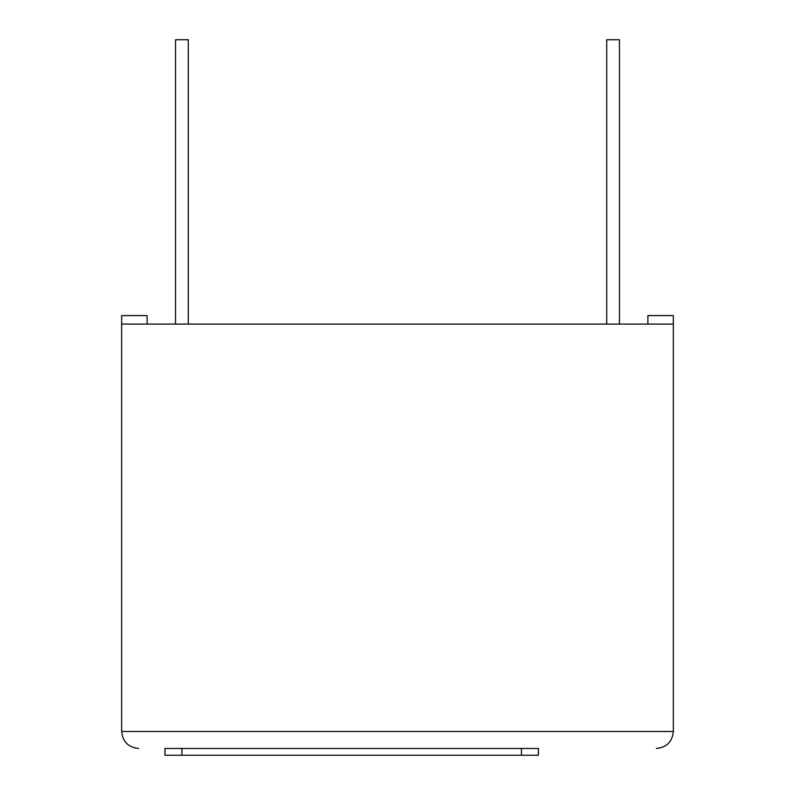 <?xml version="1.0" encoding="UTF-8"?>
<svg xmlns="http://www.w3.org/2000/svg" width="795" height="795" viewBox="0 0 795 795"><rect width="100%" height="100%" fill="white"/><g stroke="black" fill="none" stroke-linecap="round" stroke-linejoin="round"><path stroke-width="1.19" d="M181.916 748.463L538.394 748.463L538.394 755.25L164.943 755.25L164.943 748.463L181.916 748.463L181.916 755.25M538.394 748.463L164.943 748.463M121.655 731.489C122.678 741.775 128.343 747.429 138.628 748.463C128.343 747.429 122.678 741.775 121.655 731.489L121.655 324.082L673.345 324.082L673.345 731.489C672.322 741.775 666.657 747.429 656.372 748.463C666.657 747.429 672.322 741.775 673.345 731.489L121.655 731.489M147.115 324.082L147.115 315.595L121.655 315.595L121.655 324.082M647.885 324.082L647.885 315.595L673.345 315.595L673.345 324.082M619.454 324.082L619.454 39.75L606.714 39.75L606.714 324.082M175.546 324.082L175.546 39.75L188.286 39.75L188.286 324.082M521.421 748.463L521.421 755.25"/></g></svg>
